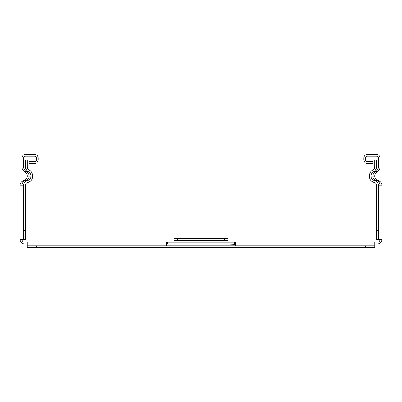 <?xml version="1.0" encoding="UTF-8"?>
<svg xmlns="http://www.w3.org/2000/svg" width="402" height="402" viewBox="0 0 402 402"><rect width="100%" height="100%" fill="white"/><g stroke="black" fill="none" stroke-linecap="round" stroke-linejoin="round"><path stroke-width="0.6" d="M374.664 167.071L374.126 168.88A3.316 3.316 0 0 1 372.905 170.001A6.934 6.934 0 0 0 369.232 176.121A6.447 6.447 0 0 0 374.267 182.407A2.829 2.829 0 0 1 376.473 185.166L376.473 239.451L378.282 239.451L378.282 185.166A4.638 4.638 0 0 0 374.664 180.644A4.638 4.638 0 0 1 371.041 176.121A5.125 5.125 0 0 1 373.759 171.599A5.125 5.125 0 0 0 376.141 168.88L376.473 167.071L376.473 159.835L374.664 159.835L374.664 167.071M374.126 168.88L376.141 168.88A5.125 5.125 0 0 0 376.473 167.071L378.282 167.071A5.125 5.125 0 0 1 375.568 171.599A5.125 5.125 0 0 0 372.855 176.121A4.638 4.638 0 0 0 376.473 180.644A4.638 4.638 0 0 1 380.091 185.166L381.9 185.166L381.9 239.451A4.522 4.522 0 0 1 377.377 243.974L374.704 243.974L374.704 245.783L365.659 245.783L365.659 247.592L374.704 247.592L374.704 245.783L374.704 247.592M378.282 239.451L381.9 239.451M25.527 239.451L25.527 185.166A2.829 2.829 0 0 1 27.733 182.407A6.447 6.447 0 0 0 32.768 176.121A6.934 6.934 0 0 0 29.095 170.001A3.316 3.316 0 0 1 27.874 168.88L27.336 167.071L27.336 159.835L25.527 159.835L25.527 167.071L25.859 168.88A5.125 5.125 0 0 0 28.24 171.599A5.125 5.125 0 0 1 30.959 176.121A4.638 4.638 0 0 1 27.336 180.644A4.638 4.638 0 0 0 23.718 185.166L23.718 239.451L25.527 239.451M27.587 168.332A3.316 3.316 0 0 0 27.874 168.88L25.859 168.88A5.125 5.125 0 0 1 25.527 167.071L23.718 167.071L23.718 158.026A1.809 1.809 0 0 1 25.527 156.217L34.577 156.217A1.809 1.809 0 0 1 36.386 158.026L36.386 159.835A1.809 1.809 0 0 1 34.577 161.644L29.145 161.644L29.145 163.453L34.577 163.453A3.618 3.618 0 0 0 38.195 159.835L38.195 158.026A3.618 3.618 0 0 0 34.577 154.408L25.527 154.408A3.618 3.618 0 0 0 21.909 158.026L21.909 167.071A5.125 5.125 0 0 0 24.622 171.599A5.125 5.125 0 0 1 27.336 176.121A4.638 4.638 0 0 1 23.718 180.644A4.638 4.638 0 0 0 20.1 185.166L20.1 239.451L21.909 239.451A2.713 2.713 0 0 0 24.622 242.165L173.86 242.165M380.091 159.835L380.091 158.026A3.618 3.618 0 0 0 376.473 154.408L367.423 154.408A3.618 3.618 0 0 0 363.805 158.026L363.805 159.835A3.618 3.618 0 0 0 367.423 163.453L372.855 163.453L372.855 161.644L367.423 161.644A1.809 1.809 0 0 1 365.614 159.835L365.614 158.026A1.809 1.809 0 0 1 367.423 156.217L376.473 156.217A1.809 1.809 0 0 1 378.282 158.026L378.282 159.835L380.091 159.835L380.091 167.071A5.125 5.125 0 0 1 377.377 171.599A5.125 5.125 0 0 0 374.664 176.121A4.638 4.638 0 0 0 378.282 180.644A4.638 4.638 0 0 1 381.9 185.166M376.473 159.835L378.282 159.835L378.282 167.071L380.091 167.071M228.14 242.165L377.377 242.165A2.713 2.713 0 0 0 380.091 239.451L380.091 185.166L378.282 185.166M25.527 159.835L21.909 159.835M23.718 239.451L21.909 239.451L21.909 185.166A4.638 4.638 0 0 1 25.527 180.644A4.638 4.638 0 0 0 29.145 176.121A5.125 5.125 0 0 0 26.431 171.599A5.125 5.125 0 0 1 23.718 167.071L21.909 167.071M27.296 245.783L27.296 247.592L36.341 247.592L36.341 245.783L27.296 245.783L27.296 243.974L24.622 243.974A4.522 4.522 0 0 1 20.1 239.451M206.236 243.974L195.764 243.974M152.147 242.165L145.81 242.165M166.619 245.783L166.619 243.974L27.296 243.974L27.296 242.165M166.619 243.974L166.619 242.421L167.523 242.225L167.523 244.059L228.14 244.059L228.14 242.225L234.477 242.225L235.381 242.421L235.381 245.783M167.523 242.225L173.86 242.225L173.86 240.416L177.478 240.416L177.478 238.607L173.86 238.607L173.86 240.416L173.86 238.607M167.523 244.059L166.619 244.331M224.522 240.416L228.14 240.416L228.14 238.607L224.522 238.607L224.522 240.416L177.478 240.416M228.14 240.416L228.14 242.225L173.86 242.225L173.86 244.059M36.341 247.592L365.659 247.592M36.341 245.783L365.659 245.783M374.704 242.165L374.704 243.974L235.381 243.974M177.478 238.607L224.522 238.607M235.381 244.331L228.14 244.059M20.1 210.542L20.1 197.874L20.1 210.542M378.282 230.401L376.473 230.401M25.527 230.401L23.718 230.401M374.664 180.644L378.282 180.644M371.041 176.121L374.664 176.121M373.759 171.599L377.377 171.599M28.24 171.599L24.622 171.599M30.959 176.121L27.336 176.121M27.336 180.644L23.718 180.644M23.718 185.166L20.1 185.166M234.477 242.225L234.477 244.059"/></g></svg>
